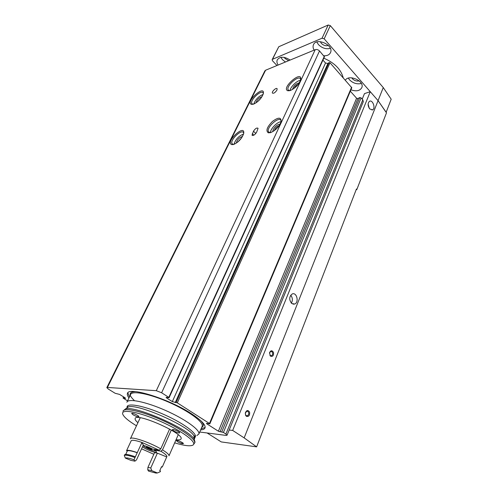 <?xml version="1.0" encoding="UTF-8"?>
<svg xmlns="http://www.w3.org/2000/svg" width="498" height="498" viewBox="0 0 498 498"><rect width="100%" height="100%" fill="white"/><g stroke="black" fill="none" stroke-linecap="round" stroke-linejoin="round"><path stroke-width="0.75" d="M355.56 97.066L353.126 94.34M253.687 104.101C258.425 101.71 261.643 98.224 263.33 93.643C265.061 83.969 244.966 102.246 251.484 104.375L253.687 104.101M233.724 144.445C238.573 142.173 241.897 138.55 243.678 133.582C245.439 123.043 224.704 142.372 231.782 144.625L233.724 144.445M270.644 132.624C275.736 130.333 279.229 126.648 281.127 121.568C281.233 117.092 278.326 117.067 272.406 121.487C266.99 127.071 265.627 130.85 268.316 132.835L270.644 132.624M290.49 90.449C295.463 88.028 298.85 84.467 300.649 79.786C302.759 69.116 280.579 88.283 287.869 90.773L290.49 90.449M127.532 400.89L123.025 398.014L125.558 398.356L124.855 397.665L119.557 394.404L115.181 393.296L108.309 389.069L106.821 387.618L107.406 387.45L156.297 390.693L161.613 392.76L168.816 397.392L168.791 397.709L166.089 397.342L166.786 398.076L172.308 401.606L177.319 402.851L209.465 423.487L209.826 423.866L206.826 423.387L206.415 423.418L206.776 423.798L218.392 431.237L223.428 432.451L225.911 434.044L227.038 435.233L226.086 435.414L199.729 432.021M106.84 387.581L264.868 70.897L265.608 70.218L315.215 49.682C316.74 49.234 318.178 49.657 319.517 50.952L324.428 56.809L169.096 397.684M276.925 90.094C275.126 92.728 273.607 93.705 272.381 93.026C271.615 91.489 276.602 87.069 277.143 88.812L276.925 90.094M256.619 132.25C254.802 134.946 253.277 135.917 252.038 135.151L253.482 131.198C255.293 128.515 256.819 127.55 258.064 128.303L256.619 132.25M322.928 60.109L325.511 63.009L172.308 401.606M209.826 423.866L351.787 87.754L329.987 62.767L329.029 62.574L327.908 63.489L325.511 63.009M350.331 91.196L356.587 98.218L218.392 431.237M363.291 101.704L362.799 99.781L361.106 97.869L359.749 97.54L357.938 98.548L356.587 98.218M128.976 397.896C127.588 396.115 127.071 394.677 127.438 393.569C127.955 386.193 168.592 398.649 191.406 413.707C201.167 420.107 205.718 424.806 205.058 427.807C204.647 429.052 203.165 429.762 200.619 429.93M205.139 427.44L201.068 428.884M129.468 396.869L127.855 392.872M194.276 439.099C194.998 438.371 194.886 437.281 193.927 435.831L195.49 435.794M196.841 435.569L198.876 434.019C200.377 430.073 185.038 419.017 165.373 410.371C145.727 401.674 127.967 398.139 126.878 402.26M194.942 442.261L194.295 439.267C188.941 429.058 135.182 405.347 125.49 408.92L123.131 410.931M179.604 442.778L183.351 443.662M193.616 444.347L194.668 442.896C196.069 439.186 180.699 428.373 161.115 419.764C141.55 411.105 123.952 407.383 122.969 411.273M174.68 442.847C184.515 445.81 190.666 446.513 193.124 444.969C197.171 442.205 181.565 430.633 160.412 421.345C139.278 411.983 121.095 408.653 122.639 413.882C123.56 416.776 128.173 420.742 136.471 425.796M177.693 441.801C180.569 443.338 182.461 443.948 183.37 443.631C183.806 442.822 176.522 439.659 176.435 440.624L177.693 441.801M173.727 430.963C176.753 432.588 178.738 433.223 179.691 432.855C180.17 431.953 172.507 428.616 172.389 429.674L173.727 430.963M133.153 414.84C136.091 416.421 138.002 417.044 138.88 416.689C139.372 415.818 131.814 412.425 131.677 413.458L133.153 414.84M176.055 439.715C179.043 440.12 180.712 439.84 181.067 438.863C184.279 433.509 135.643 412.058 135.132 418.606C134.877 419.534 135.811 420.891 137.921 422.69M298.24 84.28C296.329 85.17 294.903 86.571 293.963 88.482M299.248 82.842C295.762 83.732 293.521 85.936 292.519 89.453M300.481 80.34C296.883 80.576 290.39 86.963 290.035 90.605M300.636 79.817L300.506 79.095C299.068 74.532 286.089 85.749 288.074 89.789L289.519 90.742M279.117 125.701C276.776 126.623 275.17 128.272 274.298 130.65M279.944 124.394C277.728 123.535 272.138 129.287 273.022 131.503M281.09 121.717C277.28 121.749 270.37 128.864 270.402 132.698M281.152 121.468L280.99 120.616C279.384 115.717 266.225 127.339 268.391 131.696L270.159 132.761M241.549 137.965L237.72 142.086M242.489 136.489C239.196 137.529 237.135 139.745 236.326 143.125M243.566 134.043C238.729 135.935 235.535 139.378 233.973 144.358M243.703 133.47L243.559 132.866C242.065 128.44 229.964 139.72 231.975 143.629L233.425 144.532M260.778 98.405L257.597 101.685M261.948 96.755C258.96 97.795 256.974 99.843 255.991 102.887M263.1 94.439C258.587 96.263 255.462 99.476 253.737 104.082M263.33 93.649L263.212 93.138C261.867 88.986 249.921 99.861 251.77 103.509L252.972 104.319M229.173 430.011L232.678 430.434L370.269 91.694L364.474 93.618L362.214 99.121M356.151 189.744L356.811 189.601L386.479 112.865L378.069 100.646L386.149 112.237L391.191 99.208L383.261 87.567L378.069 100.646L324.186 38.832L322.057 38.209L272.524 59.293L272.151 59.642L272.474 60.737L276.975 65.512M232.678 430.434L244.157 437.891L256.619 446.862L221.261 441.919L207.087 432.967M256.619 446.862L356.437 189.003L356.811 189.601M272.169 59.598L278.762 46.75L328.188 25.012L330.299 25.616L383.261 87.567M370.269 91.694L378.069 100.646L244.157 437.891M350.922 89.789C356.282 91.644 359.917 90.922 361.816 87.623C364.779 81.168 349.017 73.984 345.394 80.141M290.135 60.065C284.314 56.38 280.025 56.311 277.262 59.872C276.62 61.435 276.907 63.159 278.114 65.039M323.781 55.764C327.18 55.913 329.433 54.836 330.535 52.539C334.108 45.131 316.18 37.051 313.423 44.826C312.775 46.47 313.012 48.238 314.132 50.13M351.793 77.831L352.441 78.765C354.414 80.707 356.655 81.404 359.151 80.869M348.357 78.142L349.515 79.811C353.001 83.216 356.948 84.448 361.343 83.502M284.246 57.376L285.086 58.559L288.703 60.656M280.853 57.345L282.459 59.66L285.454 62.001M320.345 41.664L321.347 43.363C323.501 45.467 325.835 46.165 328.35 45.449M316.809 41.994L318.44 44.577C322.032 48.132 326.009 49.402 330.373 48.393M270.539 356.188C272.773 356.829 273.769 355.597 273.526 352.497C272.07 350.088 270.731 350.2 269.505 352.833L270.539 356.188M246.417 416.322C248.844 416.82 249.903 415.419 249.604 412.139C247.967 409.761 246.529 410.066 245.296 413.054L245.614 415.382L246.417 416.322M291.679 303.469L294.685 304.041C299.317 302.429 296.727 291.847 292.208 293.969C289.12 296.59 288.946 299.759 291.679 303.469M369.709 108.931L372.61 109.846C375.903 108.321 372.629 99.351 369.472 101.299C367.599 103.229 367.673 105.775 369.709 108.931M369.335 108.458L368.103 104.15M291.336 303.158C292.874 300.375 292.668 297.723 290.714 295.208M246.217 415.625L245.601 414.902L245.358 413.128L246.747 411.224L247.911 411.398C249.212 413.085 249.031 414.554 247.369 415.793L246.217 415.625M270.314 355.578L269.53 353.02L270.669 351.47L271.883 351.669C273.085 353.263 272.966 354.632 271.522 355.777L270.314 355.578M343.178 77.644C340.937 69.328 334.482 62.835 323.806 58.173M143.156 445.368C145.889 445.965 149.07 447.216 152.693 449.115L159.192 450.217L160.767 448.866L169.606 429.071M178.228 434.766L168.99 455.795C169.183 454.649 167.017 452.682 162.491 449.881L171.312 430.048M130.395 438.769C130.47 435.918 149.058 442.031 160.767 448.866M162.491 449.881L160.916 451.225C165.579 454.12 167.515 456.025 166.724 456.934L162.311 466.95L161.296 467.217M159.192 450.217L141.955 442.448C135.724 440.357 132.138 439.784 131.211 440.724L131.13 440.886M141.575 448.81L153.826 454.276M160.916 451.225L154.405 450.117C155.886 451.07 156.584 451.742 156.515 452.14C156.465 453.56 145.821 449.482 142.503 446.787M141.843 442.703L143.343 444.957L136.496 459.891L134.946 461.167L130.949 460.382L125.347 458.085L124.301 455.508C125.179 454.686 128.752 455.365 135.014 457.544L134.03 459.772L134.946 461.167M166.724 456.934L157.399 453.155L154.554 452.657L147.937 467.392L150.769 467.971L151.803 470.672L157.399 472.969L159.74 471.998M154.405 450.117L154.704 449.457M131.211 440.724L126.56 450.671C127.457 449.812 131.03 450.46 137.286 452.607L135.014 457.544M141.955 442.448L137.286 452.607M160.169 471.818L160.499 471.064L159.727 470.784L161.539 466.67L162.311 466.95M137.211 452.732C131.559 450.815 128.266 450.217 127.326 450.945L126.56 450.671M127.326 450.945L125.708 454.406M124.301 455.508L124.649 454.761C125.533 453.933 129.1 454.612 135.369 456.784L137.255 452.651M125.347 458.085C126.311 457.575 129.2 458.135 134.03 459.772M157.399 472.969L155.961 473.069L148.541 471.114L147.744 469.832L147.937 467.392M151.803 470.672L147.744 469.832M157.399 453.155L150.769 467.971M146.835 446.65L152.226 449.115L151.815 449.557L148.933 448.555L146.443 447.104L146.835 446.65M146.767 446.799L146.443 447.104L148.933 448.555L151.815 449.557L151.915 449.152M315.215 49.682L156.297 390.693M265.608 70.218L107.406 387.45M176.385 405.335L176.23 405.689M178.209 406.244L178.047 406.605M123.759 396.993L123.267 398.002M125.185 397.89L124.942 398.388M319.517 50.952L161.613 392.76M324.31 56.361L168.816 397.392M167.123 397.342L166.786 398.076M327.908 63.489L175.184 402.627M329.029 62.574L176.168 402.44M329.987 62.767L177.319 402.851M351.619 87.169L209.465 423.487M206.944 423.412L206.776 423.798M357.938 98.548L220.023 431.841M359.749 97.54L221.784 431.847M361.106 97.869L223.428 432.451M362.799 99.781L225.911 434.044M201.771 427.234C204.018 426.201 203.788 424.109 201.08 420.972M135.45 391.602C128.677 391.932 128.359 394.951 134.491 400.653M202.057 426.568L202.207 426.207C203.782 422.099 188.593 410.918 169.034 402.322C149.487 393.669 131.74 390.32 130.557 394.603L127.052 401.898M194.145 437.867C200.109 435.843 186.015 424.414 164.975 414.971C143.966 405.459 125.303 402.147 127.195 407.725M194.152 437.941C195.129 437.786 195.054 437.082 193.927 435.831C188.798 425.964 137.722 403.436 128.359 406.91L126.33 408.329M253.849 135.182L252.281 133.669M255.829 133.47L253.482 131.198M278.762 46.75L272.524 59.293M328.188 25.012L322.057 38.209M330.299 25.616L324.186 38.832M155.401 450.802L154.143 450.92C150.813 450.435 142.546 446.239 143.268 445.393M154.019 449.339L154.579 449.738M151.398 448.524L151.174 449.028M150.035 447.795L149.705 448.517M148.821 447.266L148.504 447.97M147.439 446.793L147.234 447.229M176.124 405.21L175.968 405.559M178.626 406.461L178.465 406.816M123.572 396.881L123.025 398.014M363.322 101.617L227.038 435.233M127.637 393.159L127.438 393.569M198.876 434.019L202.076 426.525M194.12 437.63L195.453 436.615M127.7 407.37L127.6 405.889M125.49 408.92L127.034 407.837M193.927 435.831L194.295 439.267M195.079 441.938L194.668 442.896M252.393 135.5L252.038 135.151M288.834 90.58L288.074 89.789M289.108 90.68L287.869 90.773M269.331 132.617L268.391 131.696M269.58 132.692L268.316 132.835M233.033 144.625L231.975 143.629M233.002 144.482L231.782 144.625M252.474 104.207L251.77 103.509M252.673 104.269L251.484 104.375M371.962 110.046L372.61 109.846M292.998 304.154L294.685 304.041M245.601 414.902L245.614 415.382M247.369 415.793L246.336 415.693M269.966 355.217L270.072 355.715M271.522 355.777L270.675 355.777M130.464 438.614L140.218 417.791M134.858 457.861L134.416 458.82M154.754 450.989L155.613 450.964M143.107 445.473L143.443 445.866"/></g></svg>
